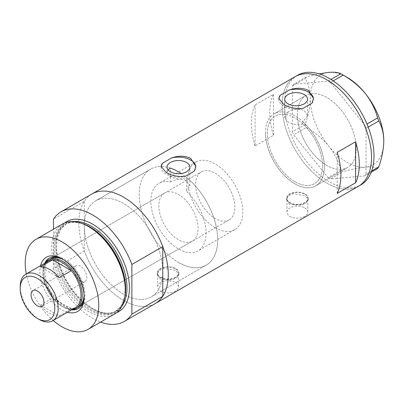 <?xml version="1.0" encoding="UTF-8"?>
<svg xmlns="http://www.w3.org/2000/svg" width="404" height="404" viewBox="0 0 404 404"><rect width="100%" height="100%" fill="white"/><g stroke="black" fill="none" stroke-linecap="round" stroke-linejoin="round"><path stroke-width="0.3" stroke-dasharray="2.02 1.52" d="M307.555 115.827L302.894 121.766L302.894 123.978A39.006 22.523 60 0 1 314.428 183.643A39.006 22.523 60 0 1 294.925 181.714A39.006 22.523 60 0 1 269.438 147.339A39.006 22.523 60 0 1 275.417 116.084A39.006 22.523 60 0 1 286.951 114.771L286.951 112.559C292.319 108.989 298.076 108.312 304.217 110.524L307.555 115.827L307.555 99.187M170.397 168.114A55.479 32.032 -120 0 0 150.722 169.054A55.479 32.032 60 0 1 170.397 168.114L170.397 181.987A39.006 22.523 -120 0 0 158.959 183.32A39.006 22.523 -120 0 0 152.98 214.575A39.006 22.523 -120 0 0 178.462 248.95A39.006 22.523 -120 0 0 197.965 250.884A39.006 22.523 -120 0 0 186.527 191.299L186.527 177.427A55.479 32.032 -120 0 1 216.064 225.892A55.479 32.032 -120 0 1 206.202 265.145A55.479 32.032 60 0 1 178.462 262.398A55.479 32.032 -120 0 0 206.202 265.145L151.283 296.854A55.479 32.032 -120 0 0 159.787 252.399A55.479 32.032 -120 0 0 123.543 203.51A55.479 32.032 -120 0 0 95.804 200.763A55.479 32.032 -120 0 0 87.299 245.218A55.479 32.032 -120 0 0 123.543 294.107A55.479 32.032 -120 0 0 151.283 296.854A55.479 32.032 60 0 1 123.543 294.107A55.479 32.032 60 0 1 84.315 226.159A55.479 32.032 60 0 1 95.804 200.763A55.479 32.032 60 0 1 123.543 203.51A55.479 32.032 60 0 1 162.772 271.458A55.479 32.032 60 0 1 151.283 296.854L206.202 265.145A55.479 32.032 60 0 0 215.216 222.478A55.479 32.032 60 0 0 181.239 173.518M170.397 181.987C175.78 178.957 181.154 178.492 186.527 180.593L189.87 185.941L186.527 191.299M302.894 123.978C297.692 125.28 292.754 124.614 288.082 121.963L284.739 117.993L286.951 114.771M304.732 207.903A10.403 6.004 180 0 1 307.777 212.145A10.403 6.004 180 0 1 301.354 217.695A10.403 6.004 180 0 1 290.022 216.393A10.403 6.004 180 0 1 286.971 212.145A10.403 6.004 180 0 1 293.395 206.601A10.403 6.004 180 0 1 304.732 207.903M304.732 194.173A10.403 6.004 180 0 1 307.777 198.415A10.403 6.004 180 0 1 301.354 203.964A10.403 6.004 180 0 1 290.022 202.662A10.403 6.004 180 0 1 286.971 198.415A10.403 6.004 180 0 1 293.395 192.87A10.403 6.004 180 0 1 304.732 194.173M175.397 282.573A10.403 6.004 180 0 1 178.447 286.815A10.403 6.004 180 0 1 172.023 292.365A10.403 6.004 180 0 1 160.686 291.062A10.403 6.004 180 0 1 157.641 286.815A10.403 6.004 180 0 1 164.064 281.27A10.403 6.004 180 0 1 175.397 282.573M175.397 268.842A10.403 6.004 180 0 1 178.447 273.084A10.403 6.004 180 0 1 172.023 278.634A10.403 6.004 180 0 1 160.686 277.331A10.403 6.004 180 0 1 157.641 273.084A10.403 6.004 180 0 1 164.064 267.539A10.403 6.004 180 0 1 175.397 268.842M289.713 204.54L286.537 199.738L288.365 195.91L293.233 193.683L305.035 195.693L308.212 199.738L306.389 202.853L301.52 205.242L289.713 204.54M289.713 202.838A10.837 6.257 180 0 1 286.537 198.415A10.837 6.257 180 0 1 293.228 192.637A10.837 6.257 180 0 1 305.035 193.996A10.837 6.257 180 0 1 308.212 198.415A10.837 6.257 180 0 1 301.52 204.197A10.837 6.257 180 0 1 289.713 202.838M160.383 279.209L157.207 274.407L159.03 270.579L163.898 268.352L175.705 270.362L178.876 274.407L177.053 277.523L172.19 279.911L160.383 279.209M160.383 277.508A10.837 6.257 180 0 1 157.207 273.084A10.837 6.257 180 0 1 163.898 267.307A10.837 6.257 180 0 1 175.705 268.66A10.837 6.257 180 0 1 178.876 273.084A10.837 6.257 180 0 1 172.19 278.866A10.837 6.257 180 0 1 160.383 277.508M168.104 169.892L167.054 172.286L170.397 176.462C175.77 179.336 181.149 179.659 186.527 177.427M278.826 98.788A17.337 10.009 -0 0 0 278.81 99.187A17.337 10.009 -0 0 0 283.891 106.267A17.337 10.009 -0 0 0 302.965 108.388M161.14 166.731A17.337 10.009 -0 0 0 161.125 167.135A17.337 10.009 -0 0 0 166.206 174.21A17.337 10.009 -0 0 0 185.279 176.336M150.722 169.054A55.479 32.032 -120 0 0 142.218 213.509A55.479 32.032 -120 0 0 178.462 262.398A55.479 32.032 60 0 1 142.218 213.509A55.479 32.032 60 0 1 150.722 169.054L95.804 200.763L150.722 169.054M326.796 165.433A41.607 24.023 60 0 1 299.616 128.77A41.607 24.023 60 0 1 305.99 95.43A41.607 24.023 60 0 1 326.796 97.49A41.607 24.023 60 0 1 353.98 134.153A41.607 24.023 60 0 1 347.602 167.493A41.607 24.023 60 0 1 326.796 165.433M302.894 121.766A41.607 24.023 60 0 1 315.726 185.896A41.607 24.023 60 0 1 294.925 183.835A41.607 24.023 60 0 1 267.741 147.172A41.607 24.023 60 0 1 274.119 113.832A41.607 24.023 60 0 1 286.951 112.559M84.315 201.308L84.315 251.015A63.282 36.537 -120 0 0 155.181 303.611A63.282 36.537 60 0 1 123.543 300.475A63.282 36.537 60 0 1 82.204 244.713A63.282 36.537 60 0 1 91.905 194.006A63.282 36.537 -120 0 0 84.315 201.308L53.424 219.145M358.434 186.264A63.282 36.537 60 0 1 326.796 183.128A63.282 36.537 60 0 1 285.456 127.366A63.282 36.537 60 0 1 295.157 76.659A63.282 36.537 -120 0 0 282.053 105.631A63.282 36.537 -120 0 0 309.671 169.311A63.282 36.537 -120 0 0 358.434 186.264M255.081 145.96A63.282 36.537 60 0 1 255.081 104.934L273.468 94.314A63.282 36.537 -120 0 0 273.468 135.345L255.081 145.96L255.081 104.934M273.468 135.345L273.468 94.314M337.214 193.38L337.214 152.353M194.405 171.069A17.337 10.009 -0 0 0 195.799 167.135A17.337 10.009 -0 0 0 195.788 166.807M312.09 103.126A17.337 10.009 -0 0 0 313.484 99.187A17.337 10.009 -0 0 0 313.474 98.859M265.504 132.876A41.607 24.023 -120 0 0 283.664 174.75A41.607 24.023 -120 0 0 315.726 185.896A41.607 24.023 -120 0 0 324.346 166.852A41.607 24.023 -120 0 0 306.181 124.977A41.607 24.023 -120 0 0 274.119 113.832A41.607 24.023 -120 0 0 265.504 132.876M297.374 114.473A41.607 24.023 -120 0 0 315.539 156.348A41.607 24.023 -120 0 0 347.602 167.493A41.607 24.023 -120 0 0 356.217 148.45A41.607 24.023 -120 0 0 338.057 106.575A41.607 24.023 -120 0 0 305.99 95.43A41.607 24.023 -120 0 0 297.374 114.473M297.607 75.245A63.282 36.537 -120 0 0 284.502 104.212A63.282 36.537 -120 0 0 312.125 167.892A63.282 36.537 -120 0 0 360.888 184.85M377.594 168.539C375.372 167.2 371.311 166.746 365.413 167.175C359.232 167.811 351.823 169.291 343.193 171.614L340.814 170.241C338.592 161.731 334.532 153.631 328.634 145.945C322.453 138.567 315.049 132.401 306.414 127.447L305.227 124.382C308.398 115.302 310.07 106.691 310.247 98.551C310.065 90.587 308.393 83.911 305.227 78.517L306.414 76.826L319.054 73.851M371.205 172.225L364.837 175.902L330.437 178.977L343.193 171.614M340.814 170.241L328.058 177.603L293.658 134.81L306.414 127.447M305.227 124.382L292.471 131.744L292.471 85.88L305.227 78.517M306.414 76.826L293.658 84.189L328.058 81.118L330.992 79.426M333.224 80.881L330.437 82.492L364.837 125.28L366.973 124.048M368.196 127.093L366.024 128.346L366.024 174.21L371.675 170.948M383.8 141.016A52.01 30.027 60 0 1 365.413 167.175A52.01 30.027 60 0 1 328.634 145.945A52.01 30.027 60 0 1 310.247 98.551A52.01 30.027 60 0 1 328.634 72.392A52.01 30.027 60 0 1 347.026 77.316M364.837 175.902L366.024 174.21M366.024 128.346L364.837 125.28M330.437 82.492L328.058 81.118M293.658 84.189L292.471 85.88M292.471 131.744L293.658 134.81M328.058 177.603L330.437 178.977M67.423 312.241A31.295 18.069 60 0 1 62.004 309.888A31.295 18.069 60 0 1 40.551 265.696M84.118 296.167A29.038 16.766 -120 0 0 84.128 295.274A29.038 16.766 -120 0 0 63.595 259.706L62.004 258.787L63.595 259.706A29.038 16.766 -120 0 0 62.817 259.272M44.657 263.322A29.038 16.766 -120 0 0 63.595 307.131A29.038 16.766 -120 0 0 71.528 309.868M84.057 295.006A27.74 16.014 -120 0 0 64.453 260.272A27.74 16.014 -120 0 0 63.792 259.903M164.595 193.077A27.74 16.014 -120 0 0 160.343 215.307A27.74 16.014 -120 0 0 178.462 239.749A27.74 16.014 -120 0 0 192.334 241.122A27.74 16.014 -120 0 0 196.586 218.897A27.74 16.014 -120 0 0 178.462 194.45A27.74 16.014 -120 0 0 164.595 193.077L50.586 258.898A27.74 16.014 -120 0 0 46.334 281.128A27.74 16.014 -120 0 0 64.453 305.57A27.74 16.014 -120 0 0 78.325 306.944L229.108 219.892A27.74 16.014 -120 0 0 233.361 197.662A27.74 16.014 -120 0 0 215.241 173.22A27.74 16.014 -120 0 0 201.369 171.846A27.74 16.014 -120 0 0 197.117 194.072A27.74 16.014 -120 0 0 215.241 218.519A27.74 16.014 -120 0 0 229.108 219.892M78.538 308.308A29.038 16.766 -120 0 0 78.972 308.07A29.038 16.766 -120 0 0 83.426 284.805A29.038 16.766 -120 0 0 64.453 259.211A29.038 16.766 -120 0 0 49.934 257.772A29.038 16.766 -120 0 0 49.51 258.035M45.516 262.827A29.038 16.766 -120 0 0 64.453 306.636A29.038 16.766 -120 0 0 72.387 309.373M124.72 297.531A50.919 29.396 60 0 1 89.521 310.025A50.919 29.396 60 0 1 53.717 252.182A50.919 29.396 60 0 1 81.936 223.432M62.509 223.988A52.01 30.027 -120 0 0 54.535 265.665A52.01 30.027 -120 0 0 88.516 311.499A52.01 30.027 -120 0 0 114.519 314.075M84.315 251.015L53.424 268.847A63.282 36.537 -120 0 0 100.631 322.094M53.424 268.847L53.424 229.235M26.3 273.922A52.01 30.027 -120 0 0 53.171 320.463M80.391 266.292A9.1 5.257 -120 0 0 75.841 265.842A9.1 5.257 -120 0 0 74.447 273.134A9.1 5.257 -120 0 0 80.391 281.154A9.1 5.257 -120 0 0 84.941 281.603A9.1 5.257 -120 0 0 86.34 274.311A9.1 5.257 -120 0 0 80.391 266.292M48.566 261.065A26.871 15.514 -120 0 0 43.001 273.367A26.871 15.514 -120 0 0 52.636 298.021L40.38 305.101A26.871 15.514 -120 0 0 49.742 313.358A26.871 15.514 -120 0 0 59.11 315.913L71.367 308.838A26.871 15.514 -120 0 0 75.437 307.611M72.614 309.242A27.74 16.014 60 0 1 62.615 306.636L62.004 306.277A26.871 15.514 -120 0 0 71.367 308.838L52.636 298.021A26.871 15.514 -120 0 0 62.004 306.277L62.615 306.636A27.74 16.014 60 0 1 62.615 306.631A27.74 16.014 60 0 1 43.001 272.66A27.74 16.014 60 0 1 45.738 262.701M215.241 227.72A39.006 22.523 -120 0 0 234.744 229.649A39.006 22.523 -120 0 0 240.723 198.394A39.006 22.523 -120 0 0 215.241 164.019A39.006 22.523 -120 0 0 195.738 162.085A39.006 22.523 -120 0 0 189.759 193.344A39.006 22.523 -120 0 0 215.241 227.72M294.925 181.714A39.006 22.523 -120 0 0 314.428 183.643A39.006 22.523 -120 0 0 320.407 152.389A39.006 22.523 -120 0 0 294.925 118.013A39.006 22.523 -120 0 0 275.417 116.084A39.006 22.523 -120 0 0 269.438 147.339A39.006 22.523 -120 0 0 294.925 181.714M39.203 319.443A26.871 15.514 60 0 1 20.2 286.532M40.38 305.101L59.11 315.913M59.11 277.735L40.38 266.918M124.791 297.172A50.278 29.027 60 0 1 115.251 311.651A50.278 29.027 60 0 1 90.112 309.161A50.278 29.027 60 0 1 57.267 264.857A50.278 29.027 60 0 1 64.973 224.568A50.278 29.027 60 0 1 82.285 223.548M116.503 312.736A52.01 30.027 60 0 1 92.652 309.111A52.01 30.027 60 0 1 59.262 265.165A52.01 30.027 60 0 1 64.66 222.937M73.215 221.584A50.278 29.027 -120 0 0 66.286 223.811A50.278 29.027 -120 0 0 58.58 264.1A50.278 29.027 -120 0 0 91.425 308.404A50.278 29.027 -120 0 0 116.564 310.893A50.278 29.027 -120 0 0 121.957 306.005M195.738 162.085L158.959 183.32M307.777 212.145L307.777 198.415M178.447 286.815L178.447 273.084M286.537 198.415L286.537 199.738M157.207 273.084L157.207 274.407M167.054 172.286L167.054 167.135M284.739 117.993L284.739 99.187M274.119 113.832L305.99 95.43L274.119 113.832M315.726 185.896L347.602 167.493L315.726 185.896M195.799 167.135L195.799 166.413M161.125 167.135L161.125 166.413M313.484 99.187L313.484 98.465M278.81 99.187L278.81 98.465M189.87 185.941L189.87 167.135M178.876 273.084L178.876 274.407M308.212 198.415L308.212 199.738M157.641 286.815L157.641 273.084M286.971 212.145L286.971 198.415M234.744 229.649L197.965 250.884M49.934 257.772L49.076 258.272M64.973 224.568C71.715 220.847 79.952 221.69 89.678 227.104L100.015 234.84L109.489 245.481L117.266 258.1L122.67 271.594L125.23 284.785L124.74 296.511L121.291 305.717L115.251 311.651L116.564 310.893C110.08 314.529 101.99 313.671 92.289 308.318L81.936 300.566L72.422 289.88L64.595 277.205L59.156 263.645L56.565 250.409L57.035 238.698L60.418 229.593L66.286 223.811L64.973 224.568M78.972 308.07L78.118 308.565M192.334 241.122L78.325 306.944M84.128 295.274L84.128 297.112M75.841 265.842L32.936 290.612M50.586 258.898L201.369 171.846M43.001 273.367L43.001 272.66M84.941 281.603L42.036 306.378"/><path stroke-width="0.61" d="M181.239 173.518A55.479 32.032 60 0 0 178.462 171.806A55.479 32.032 60 0 0 170.397 168.114L168.104 169.892M186.527 162.474A11.408 6.585 -0 0 0 174.099 161.05A11.408 6.585 -0 0 0 167.054 167.135A11.408 6.585 -0 0 0 170.397 171.791A11.408 6.585 -0 0 0 182.83 173.215A11.408 6.585 -0 0 0 189.87 167.135A11.408 6.585 -0 0 0 186.527 162.474M304.217 94.531A11.408 6.585 -0 0 0 291.784 93.102A11.408 6.585 -0 0 0 284.739 99.187A11.408 6.585 -0 0 0 288.082 103.843A11.408 6.585 -0 0 0 300.515 105.272A11.408 6.585 -0 0 0 307.555 99.187A11.408 6.585 -0 0 0 304.217 94.531M283.891 104.565C289.511 107.777 295.874 109.05 302.965 108.388L312.09 103.126L313.484 98.465L308.409 90.41C302.758 87.718 296.4 87.572 289.33 89.986L280.209 95.253L278.81 98.465L283.891 104.565M166.206 172.513C171.826 175.72 178.184 176.997 185.279 176.336L194.405 171.069L195.799 166.413L190.723 158.358C185.072 155.661 178.709 155.52 171.644 157.929L162.524 163.196L161.125 166.413L166.206 172.513M337.214 193.38L355.606 182.765A63.282 36.537 -120 0 0 355.606 141.738L337.214 152.353A63.282 36.537 60 0 1 337.214 193.38M61.009 211.842A63.282 36.537 -120 0 1 92.652 214.978A63.282 36.537 -120 0 1 131.881 264.438L162.772 246.607A63.282 36.537 -120 0 0 123.543 197.142A63.282 36.537 60 0 1 164.882 252.904A63.282 36.537 60 0 1 155.181 303.611A63.282 36.537 -120 0 0 162.772 296.309L131.881 314.145A63.282 36.537 -120 0 1 124.291 321.448L358.434 186.264A63.282 36.537 -120 0 0 371.539 157.297A63.282 36.537 -120 0 0 343.92 93.612A63.282 36.537 -120 0 0 295.157 76.659A63.282 36.537 60 0 1 326.796 79.795A63.282 36.537 60 0 1 368.135 135.557A63.282 36.537 60 0 1 358.434 186.264L360.888 184.85A63.282 36.537 -120 0 0 373.993 155.878A63.282 36.537 -120 0 0 346.369 92.198A63.282 36.537 -120 0 0 297.607 75.245L91.905 194.006A63.282 36.537 60 0 1 123.543 197.142A63.282 36.537 -120 0 0 91.905 194.006L61.009 211.842A63.282 36.537 -120 0 0 53.424 219.145L53.424 229.235M355.606 182.765L355.606 141.738M195.788 166.807A17.337 10.009 -0 0 0 171.644 157.929M162.524 163.196A17.337 10.009 -0 0 0 161.14 166.731M313.474 98.859A17.337 10.009 -0 0 0 289.33 89.986M280.209 95.253A17.337 10.009 -0 0 0 278.826 98.788M371.675 170.948L378.78 166.847L377.594 168.539L371.205 172.225M319.054 73.851L328.634 72.392C334.472 71.952 338.532 72.407 340.814 73.75L343.193 75.124C351.722 79.992 359.131 86.158 365.413 93.622C371.251 101.197 375.311 109.297 377.594 117.918L378.78 120.983C381.952 126.402 383.623 133.078 383.8 141.016C383.618 149.187 381.947 157.797 378.78 166.847M330.992 79.426L340.814 73.75M343.193 75.124L333.224 80.881M366.973 124.048L377.594 117.918M378.78 120.983L368.196 127.093M342.021 74.427L347.026 77.316A52.01 30.027 60 0 1 365.413 93.622A52.01 30.027 60 0 1 383.8 141.016M40.551 265.696A31.295 18.069 60 0 1 62.004 258.787L62.004 258.787A31.295 18.069 60 0 1 84.128 297.112A31.295 18.069 60 0 1 67.423 312.241M62.817 259.272A29.038 16.766 -120 0 0 49.076 258.272A29.038 16.766 -120 0 0 44.657 263.322M63.792 259.903A27.74 16.014 -120 0 0 50.586 258.898L48.748 259.964A27.74 16.014 60 0 1 62.615 261.337A27.74 16.014 60 0 1 80.739 285.779A27.74 16.014 60 0 1 76.487 308.01A27.74 16.014 60 0 1 72.614 309.242M49.51 258.035A29.038 16.766 -120 0 0 45.516 262.827M80.77 223.048L81.936 223.432A50.919 29.396 60 0 1 89.521 226.876A50.919 29.396 60 0 1 124.72 297.531L124.467 298.733A52.01 30.027 -120 0 0 88.516 226.568A52.01 30.027 -120 0 0 80.77 223.048A52.01 30.027 -120 0 0 62.509 223.988L35.996 239.294A52.01 30.027 -120 0 0 26.3 273.922M53.171 320.463A52.01 30.027 -120 0 0 62.004 326.806A52.01 30.027 -120 0 0 88.006 329.381L114.519 314.075A52.01 30.027 -120 0 0 124.467 298.733M88.006 329.381A52.01 30.027 -120 0 0 95.98 287.704A52.01 30.027 -120 0 0 62.004 241.875A52.01 30.027 -120 0 0 35.996 239.294M162.772 246.607L162.772 296.309M100.631 322.094A63.282 36.537 -120 0 0 124.291 321.448M131.881 264.438L131.881 314.145M71.528 309.868A29.038 16.766 -120 0 0 78.118 308.565A29.038 16.766 -120 0 0 84.118 296.167M72.387 309.373A29.038 16.766 -120 0 0 78.538 308.308M76.487 308.01L78.325 306.944A27.74 16.014 -120 0 0 84.057 295.006M39.203 319.443L37.486 318.453A24.447 14.115 -120 0 0 54.772 308.474A24.447 14.115 -120 0 0 37.486 278.533A24.447 14.115 -120 0 0 20.2 288.517A24.447 14.115 -120 0 0 37.486 318.453L39.203 319.443A26.871 15.514 60 0 0 52.636 320.776L75.437 307.611A26.871 15.514 -120 0 0 71.367 270.655A26.871 15.514 -120 0 0 62.004 262.398A26.871 15.514 -120 0 0 52.636 259.843A26.871 15.514 -120 0 0 48.566 261.065L25.765 274.23A26.871 15.514 60 0 1 39.203 275.563A26.871 15.514 60 0 1 56.757 299.243A26.871 15.514 60 0 1 52.636 320.776M37.486 291.062A9.1 5.257 -120 0 0 32.936 290.612A9.1 5.257 -120 0 0 31.537 297.905A9.1 5.257 -120 0 0 37.486 305.924A9.1 5.257 -120 0 0 42.036 306.378A9.1 5.257 -120 0 0 43.43 299.081A9.1 5.257 -120 0 0 37.486 291.062M59.11 277.735L71.367 270.655L52.636 259.843L40.38 266.918A26.871 15.514 -120 0 1 49.742 269.473A26.871 15.514 -120 0 1 59.11 277.735M45.738 262.701A27.74 16.014 60 0 1 48.748 259.964M20.2 288.517L20.2 286.532A26.871 15.514 60 0 1 25.765 274.23M82.285 223.548A50.278 29.027 60 0 1 90.112 227.058A50.278 29.027 60 0 1 124.791 297.172M64.66 222.937A52.01 30.027 60 0 1 92.652 224.18A52.01 30.027 60 0 1 127.159 271.892A52.01 30.027 60 0 1 116.503 312.736M121.957 306.005A50.278 29.027 -120 0 0 122.336 264.928A50.278 29.027 -120 0 0 91.425 226.301A50.278 29.027 -120 0 0 73.215 221.584"/></g></svg>
